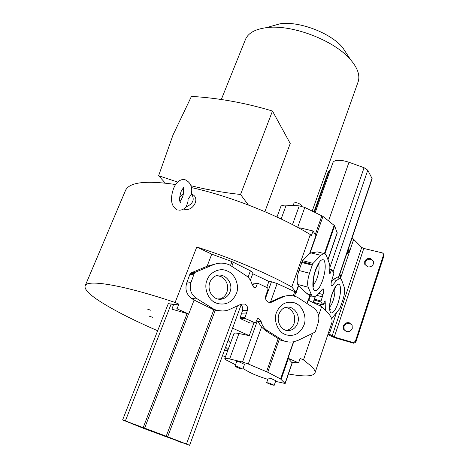 <?xml version="1.0" encoding="UTF-8"?>
<svg xmlns="http://www.w3.org/2000/svg" width="469" height="469" viewBox="0 0 469 469"><rect width="100%" height="100%" fill="white"/><g stroke="black" fill="none" stroke-linecap="round" stroke-linejoin="round"><path stroke-width="0.7" d="M179.996 201.787L182.576 197.074C183.713 193.427 183.948 190.332 183.279 187.793M180.583 202.977L180.624 202.637M177.645 182.06L158.622 175.734L172.997 135.037L191.446 96.385C218.495 98.015 245.504 102.893 272.471 111.036L240.556 194.483C223.197 192.601 206.641 189.669 190.889 185.695M157.648 330.739C132.698 319.911 113.14 309.915 98.977 300.752C88.705 293.981 84.103 288.98 85.176 285.756C87.017 279.155 123.066 284.912 175.113 302.476L196.769 247.016C230.109 257.551 266.439 272.888 291.8 286.958L310.302 234.57C279.096 215.476 229.804 195.954 191.305 187.559M175.646 184.522C146.041 180.207 129.333 182.171 125.516 190.42L125.387 190.725M314.969 372.972L331.818 322.778C332.597 320.573 331.724 317.748 329.191 314.312L321.646 306.597L318.615 315.496M312.524 333.359L303.478 359.911L311.604 366.447C314.4 369.279 315.514 371.477 314.951 373.037C313.058 376.537 304.223 376.847 288.441 373.975M225.478 356.727L222.57 355.748M190.959 273.843L191.34 272.864M331.477 318.228L333.477 316.358L339.961 308.315L342.98 299.591C344.592 294.286 345.043 290.241 344.34 287.45L341.444 279.495L339.585 278.398L336.595 280.48L332.398 285.469L331.73 285.932L331.325 285.709C330.862 284.636 331.008 282.836 331.759 280.31L333.922 273.122L331.782 269.745L331.39 270.185L329.742 269.763M344.275 330.276L343.912 326.635C345.049 324.061 347.001 323.018 349.768 323.504L351.949 324.9M346.356 331.565L343.56 329.197L343.384 325.908C344.539 323.352 346.497 322.309 349.258 322.772L352.119 325.246L352.254 328.423C351.093 330.997 349.129 332.046 346.356 331.565M329.807 273.855L329.59 271.059C330.018 267.77 329.947 265.266 329.385 263.549L326.148 254.86L323.786 253.483L320.755 255.335L311.123 252.926L309.604 253.547L302.575 260.676L298.964 270.496C297.059 276.581 296.648 281.23 297.739 284.437L298.313 285.709L296.021 292.187M303.478 359.911L300.183 358.433L298.542 362.883L291.7 362.361L288.019 358.205L293.705 341.772M293.459 341.819L280.591 378.993L285.158 383.513L275.573 381.367M228.204 340.435L230.519 342.991M225.724 347.189L228.075 349.663M150.725 310.238L147.366 309.059L150.725 310.238M152.437 317.267L149.236 316.147L152.437 317.267M196.769 247.016L211.742 254.163L231.967 261.62L250.417 270.806L252.779 272.383L253.026 272.999L250.364 280.228M252.756 273.726L268.889 281.429L271.463 281.781L277.144 283.546L296.297 292.38L298.571 285.908L307.101 293.658L311.469 294.849L312.096 295.957L314.195 297.012L317.748 294.62L322.297 289.303L323.006 288.816L323.434 289.045C323.927 290.129 323.792 291.958 323.018 294.532L320.802 301.901L323.141 304.997L324.53 301.473L325.158 300.869L325.351 309.974M237.455 305.917L186.463 444.043L189.605 445.321L241.418 304.07L244.888 304.07C247.245 305.483 248.078 307.605 247.398 310.449L245 317.501L245.422 318.598L255.447 322.983L257.252 319.178L257.991 318.486L258.671 318.539L261.18 321.769C262.136 325.521 264.1 328.406 267.066 330.428L282.848 340.435C286.459 342.048 290.194 342.47 294.063 341.702L298.272 340.26L314.552 332.374L315.496 331.284L318.31 322.438C319.788 316.323 318.216 311.451 313.591 307.816L297.528 297.34C293.231 295.347 288.84 295.013 284.355 296.338L271.041 302.388L268.215 302.177C265.911 300.776 265.091 298.671 265.747 295.869L268.069 288.968L267.652 287.884L258.255 283.434L252.316 284.407L252.158 284.806M191.428 193.89L191.68 194.254C194.764 199.495 193.117 203.622 186.738 206.636L185.191 207.761M183.596 208.992L184.534 209.297C192.19 211.595 199.706 199.847 193.615 195.174L191.452 193.932M266.697 382.516L268.286 377.985L270.959 378.495L275.795 380.734L274.218 385.272C272.272 385.113 269.822 384.263 266.861 382.733L269.37 383.056L274.218 385.272M235.01 366.178L236.71 361.482L239.342 361.962L244.49 364.372L242.795 369.074C240.855 368.945 238.328 368.065 235.221 366.447L235.28 366.113L237.636 366.676L242.795 369.074M180.442 442.203L177.681 441.13L180.442 442.203M180.354 441.804L177.517 440.696L180.354 441.804M135.271 425.072L132.416 423.958L135.271 425.072M133.888 424.181L130.951 423.032L133.888 424.181M163.189 435.678L140.589 426.86L172.692 439.054L163.189 435.678M219.134 299.251L220.26 298.935C223.414 297.756 225.648 295.517 226.961 292.199C228.784 285.322 226.785 280.104 220.975 276.558L216.619 275.573M286.319 330.411L286.77 330.317C290.276 329.373 292.738 327.034 294.145 323.299C295.787 316.575 293.875 311.533 288.412 308.174L285.709 307.371M191.282 194.436L188.034 199.36C188.286 201.031 187.582 203.575 185.935 207.005C184.006 209.233 181.644 210.288 178.83 210.182M365.199 265.161L365.163 262.441C366.266 259.973 368.183 258.935 370.915 259.334L373.482 261.116M367.696 266.861L364.712 264.188L364.712 261.555C365.826 259.105 367.749 258.061 370.475 258.442L373.506 261.198L373.482 263.736C372.363 266.204 370.434 267.248 367.696 266.861M348.584 248.283L348.848 251.753L346.802 253.536M301.28 206.178L301.368 205.152C298.659 202.989 296.226 202.268 294.069 202.995L293.148 205.528M270.824 26.375L280.116 23.778C298.982 20.9 330.557 32.894 342.64 47.527L350.636 59.839C334.567 40.346 291.173 23.86 266.052 27.712C255.013 29.26 248.165 33.141 245.504 39.355L245.41 39.595M312.202 211.062L358.035 82.098C359.178 78.95 359.096 75.409 357.788 71.487C356.51 67.741 354.13 63.854 350.636 59.839M264.891 211.66L290.229 143.502L272.471 111.036M328.03 259.744L337.217 233.046L334.579 225.712L322.965 216.414L304.797 207.445L299.245 205.862L286.19 205.146C283.077 205.006 281.265 205.522 280.761 206.688L276.968 217.03M311.123 252.926L317.284 251.865L320.444 252.65M310.302 234.57L311.223 236.024L313.052 230.977L315.907 235.596L309.604 253.547M296.015 292.216L291.8 286.958M313.052 230.977L299.75 227.799L299.515 228.368M363.797 248.435L334.268 337.053L353.221 342.552L355.344 341.426L383.554 254.825L383.572 253.969L382.464 252.943L363.797 248.435L361.705 247.45L352.125 237.806M327.995 334.163L329.754 335.534L334.819 337.744L353.726 343.244L355.842 342.118L383.959 255.734L383.818 254.52M348.807 247.609L349.352 251.396L347.67 250.979M349.352 251.396L349.006 252.428L347.494 251.49M349.006 252.428L346.609 254.116M340.406 276.851L340.435 277.8L340.078 277.853M339.873 274.007L340.125 274.857M340.435 277.8L340.306 278.486M332.269 317.636L331.782 319.102M334.268 337.053L332.093 336.097L361.705 247.45M336.472 312.641L329.865 332.357L330.006 334.467L332.093 336.097M331.495 281.212L333.113 279.571L336.595 280.48M338.043 278L336.636 277.63L333.113 279.571M329.865 267.523L364.055 167.714L367.766 170.177L372.14 178.666L338.483 278.111M364.055 167.714L348.989 162.256C340.342 159.53 335.018 159.56 333.025 162.35L315.244 212.551M314.464 212.17L329.091 170.915L328.148 171.994L313.984 211.935M329.091 170.915L330.299 170.036M339.779 274.295L340.734 275.848L339.896 278.398M306.99 303.414L308.133 300.148L321.646 306.597M298.542 362.883L288.019 358.205M168.312 303.578L173.565 304.528L178.812 304.129L175.113 302.476M234.002 333.512L234.008 333.494C234.359 332.914 236.007 332.926 238.938 333.523L249.279 335.657L232.694 328.241M211.742 254.163L207.099 266.251L191.035 272.923L190.004 273.99L186.668 283.135C184.874 289.525 186.551 294.649 191.68 298.507L194.102 300.043L188.726 314.025L177.112 308.854L178.812 304.129M311.469 294.849L308.192 287.245C307.16 284.038 307.6 279.372 309.505 273.251L312.243 265.173L301.714 262.47M301.977 261.743L312.495 264.463L312.243 265.173M312.495 264.463L313.087 263.361L320.755 255.335M329.871 273.873L331.39 270.185M320.907 306.245L320.104 304.158M314.418 302.593L314.253 303.068M310.654 296.185L311.146 294.761M311.281 296.22L310.343 296.039L308.807 300.471M308.262 300.213L309.81 295.74L310.343 296.039M309.81 295.74L307.101 293.658M227.817 350.355L224.446 350.66M173.565 304.528L171.935 309.171L177.112 308.854M267.811 379.333C259.029 376.625 252.31 373.916 247.655 371.208L242.989 368.54M234.008 333.494L224.792 358.609L225.665 359.723L235.52 364.759M224.792 358.609C224.792 358.128 226.41 358.246 229.646 358.961L242.514 362.039L248.294 364.003L261.55 327.04L257.891 321.541L261.11 321.482M242.514 362.039L257.34 320.943L256.736 320.509M253.858 323.006L249.279 335.657M241.189 305.155C242.684 306.703 243.118 308.538 242.502 310.671L240.122 317.642L240.544 318.721L250.012 323.018L255.113 322.989M189.605 445.321L144.458 428.713L122.632 419.913L167.685 436.774L215.265 310.249L222.359 310.994M171.935 309.171L188.726 314.025M166.214 436.211L213.823 309.798L194.102 300.043M241.412 304.07L228.18 310.062C223.332 311.539 218.536 311.24 213.782 309.165L196.048 298.12C190.86 294.21 189.165 289.021 190.971 282.549L194.025 274.054L189.693 274.746M190.004 273.99L194.33 273.31L194.025 274.054M194.33 273.31L195.415 272.196L213.512 264.663C219.029 262.488 224.504 262.646 229.939 265.132L246.155 275.713C249.15 277.806 251.126 280.726 252.076 284.472L254.386 287.632L255.347 287.773L256.004 287.116L257.282 283.856M207.099 266.251L216.086 263.795M253.061 283.927L252.316 284.407M268.889 281.429L266.714 287.444M269.077 302.47L282.625 296.461L287.491 295.663M314.453 299.204L320.872 300.963M288.077 341.936L281.037 340.388L279.307 339.292L267.74 372.228L248.294 364.003M261.55 327.04L265.202 330.422L279.307 339.292M280.591 378.993L267.74 372.228M257.34 320.943L257.891 321.541M240.122 317.642L245 317.501M186.463 444.043L167.685 436.774M213.823 309.798L215.265 310.249M179.727 197.144L183.443 193.498M185.747 207.21L186.738 206.636M191.68 194.254L191.37 193.767M248.377 204.994L240.556 194.483M158.622 175.734L165.305 183.092M288.359 358.48L281.13 379.368M338.108 302.951C335.458 310.22 333.043 313.515 330.862 312.841L330.428 312.418C328.828 308.866 329.355 302.74 331.999 294.034C334.766 286.606 337.205 283.382 339.322 284.355L339.732 284.83C341.203 288.535 340.664 294.573 338.108 302.951M334.608 288.652C335.212 291.571 334.725 295.534 333.137 300.553C332.105 303.554 330.991 305.677 329.795 306.914M322.643 280.368C319.729 288.136 317.021 291.548 314.511 290.616L314.007 290.106C311.955 288.183 312.782 277.197 315.514 269.956C318.568 262.013 321.312 258.683 323.745 259.973L324.22 260.535C325.961 264.762 325.433 271.375 322.643 280.368M318.533 264.17C319.547 267.289 319.113 271.803 317.243 277.718C316.012 281.177 314.687 283.487 313.257 284.642M236.335 293.694C232.343 302.136 226.052 305.407 217.458 303.507L215.81 302.868C208.142 300.096 203.47 287.726 207.081 280.116C209.485 272.466 219.351 267.676 226.117 270.549L227.741 271.205C235.256 274.084 239.788 286.16 236.335 293.694M220.26 298.935L223.256 298.694C213.753 302.024 206.489 290.692 209.907 282.203C211.156 279.155 213.084 277.05 215.693 275.901C224.264 271.932 233.867 282.76 229.998 291.906C228.679 295.247 226.427 297.51 223.256 298.694L217.546 298.97M303.971 325.093C300.324 333.371 294.479 336.648 286.442 334.936L284.9 334.344C277.718 331.771 273.245 319.817 276.54 312.36C280.351 304.07 286.242 300.869 294.221 302.745L295.74 303.355C302.792 306.028 307.131 317.712 303.971 325.093M286.77 330.317L290.2 330.328C282.156 332.509 275.96 322.209 278.955 314.136C280.532 310.443 282.66 308.215 285.357 307.465C293.154 304.868 300.881 314.892 297.61 323.258C296.197 327.016 293.723 329.373 290.2 330.328L285.668 330.235M324.425 253.512L334.198 225.261M334.626 225.818L324.982 253.706M337.199 232.642L327.948 259.515M309.98 253.407L322.965 216.414M315.274 234.57L321.875 215.787M297.657 227.359L304.797 207.445M292.486 224.622L299.245 205.862M281.136 218.988L286.19 205.146M355.344 341.426L355.842 342.118M383.554 254.825L383.959 255.734M340.435 278.533L353.767 239.061M333.101 271.832L367.766 170.177M372.064 178.15L338.249 278.053M328.652 220.606L348.989 162.256M308.192 287.245L297.739 284.437M309.505 273.251L298.964 270.496M313.087 263.361L302.575 260.676M329.865 332.357L328.693 332.075M328.054 333.998L330.006 334.467M353.726 343.244L353.221 342.552M330.34 273.175L329.496 272.958M329.783 269.235L331.671 269.716M331.12 285.134L332.398 285.469M317.554 303.461L317.202 304.481M315.127 296.766L313.14 302.54M294.444 296.191L295.875 292.128M308.133 300.148L306.802 303.285M292.251 362.402L285.058 383.302M238.938 333.523L229.646 358.961M171.22 303.865L125.387 420.881M143.233 427.499L187.131 313.503M188.52 313.949L144.651 428.033M196.048 298.12L191.68 298.507M209.156 307.816L211.091 307.705M190.971 282.549L186.668 283.135M195.415 272.196L191.071 272.911M213.512 264.663L209.303 265.407M231.967 261.62L230.531 265.431M233.328 262.23L231.844 266.163M250.417 270.806L248.037 277.249M271.463 281.781L265.513 298.278M277.144 283.546L270.59 301.813M294.743 291.548L293.213 295.898M325.298 303.437L323.973 303.074M324.056 302.839L325.334 303.191M323.094 304.985L313.386 302.306L323.077 304.961M320.802 301.901L314.154 300.078M322.244 296.842L317.003 295.423M323.018 294.532L318.797 293.389M280.099 297.422L281.904 297.287M280.233 338.999L278.856 338.97M258.87 318.633L257.633 318.662M257.792 318.562L258.671 318.539M250.012 323.018L254.984 322.942M245.422 318.598L240.544 318.721M246.524 312.981L241.635 313.181M247.398 310.449L242.502 310.671M256.004 287.116L253.87 287.339M269.493 302.312L271.598 302.177M261.18 321.769L258.079 321.822M267.066 330.428L265.202 330.422M266.562 371.688L278.217 338.542M177.059 209.743C169.831 205.686 170.822 196.153 173.606 188.438C175.939 182.57 179.475 179.539 184.217 179.346C190.49 181.866 192.841 186.938 191.264 194.565M183.531 187.477L181.104 191.499C178.027 201.025 180.653 203.077 180.817 203.03L180.19 202.338M125.516 190.42L85.176 285.756M344.088 329.912L343.56 329.197M329.473 308.133L330.287 309.417C329.807 311.123 329.144 302.089 332.093 294.38C333.987 289.707 335.095 287.374 335.423 287.391L334.93 287.433M313.433 285.908L313.89 286.84C313.28 288.646 312.383 278.615 315.631 270.402C317.484 265.894 318.644 263.531 319.108 263.308M191.628 194.113L193.615 195.174M365.169 265.067L364.712 264.188M280.116 23.778L266.052 27.712M221.298 99.51L245.504 39.355M383.572 253.969L383.976 254.878M336.636 277.63L339.585 278.398M317.284 251.865L323.786 253.483M329.789 269.212L331.712 269.704M313.28 302.605L315.32 296.678M292.422 362.42L285.158 383.513M168.318 303.566L122.632 419.913M191.035 272.923L195.38 272.213M282.625 296.467L284.355 296.338M254.89 287.814L255.347 287.773M252.756 283.956L257.733 283.405M269.247 302.499L271.041 302.388"/></g></svg>
